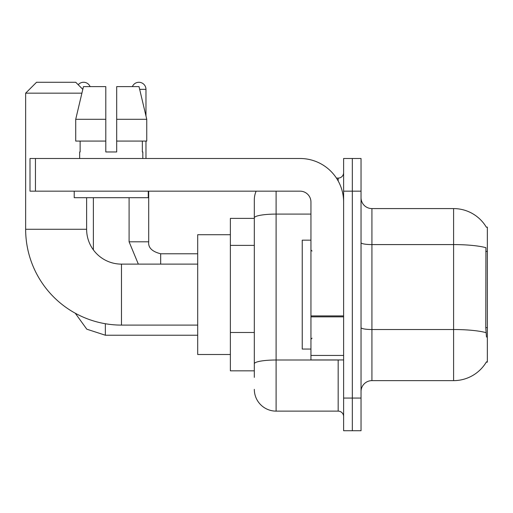 <?xml version="1.0" encoding="UTF-8"?>
<svg xmlns="http://www.w3.org/2000/svg" width="513" height="513" viewBox="0 0 513 513"><rect width="100%" height="100%" fill="white"/><g stroke="black" fill="none" stroke-linecap="round" stroke-linejoin="round"><path stroke-width="0.77" d="M371.925 380.633L453.595 380.633A38.109 38.109 0 0 0 486.471 361.8L486.279 362.127L487.35 362.127L487.35 227.099L486.362 227.233A38.109 38.109 0 0 0 453.595 208.586A38.109 38.109 0 0 1 486.279 227.099A38.109 38.109 0 0 0 453.595 208.586L371.925 208.586A10.888 10.888 0 0 1 361.037 197.697A10.888 10.888 0 0 0 371.925 208.586L371.925 380.633A10.888 10.888 0 0 0 361.037 391.528M254.32 377.369L254.32 217.871L254.32 218.391L230.369 218.391L230.369 370.835L254.32 370.835M352.322 398.056L352.322 430.728L361.037 430.728L361.037 398.056L352.322 398.056L352.322 430.728L343.614 430.728L343.614 398.056L352.322 398.056L352.322 191.163L352.322 398.056M343.614 398.056L343.614 158.498L352.322 158.498L352.322 191.163L352.322 158.498L361.037 158.498L361.037 398.056M486.471 337.079L485.773 327.621L485.926 247.696A38.109 6.618 180 0 0 453.595 244.579L453.595 208.586A38.109 38.109 0 0 1 486.362 227.233M276.103 191.163L276.103 411.125L338.17 411.125L338.17 359.946M336.432 178.101L338.17 178.101A5.444 5.444 0 0 0 343.614 172.657M254.32 238.846L254.32 199.878A21.777 21.777 0 0 1 256.141 191.163M254.32 367.571L254.32 339.029M310.949 214.094L276.103 214.094A21.777 3.783 180 0 0 254.32 217.871L254.32 199.878M343.614 416.569A5.444 5.444 0 0 0 338.17 411.125M276.103 411.125A21.777 21.777 0 0 1 254.32 389.348M116.682 151.963L105.793 151.963L116.682 151.963L105.793 151.963L116.682 151.963L116.682 86.626L139.023 86.626L146.756 119.298L146.756 141.075L116.682 141.075M132.367 86.626A7.079 7.079 0 0 1 145.974 89.352L145.974 115.983L146.756 119.298L116.682 119.298M310.949 240.167L302.234 240.167L302.234 349.058L310.949 349.058M197.697 325.101L121.472 325.101A95.822 95.822 0 0 1 25.65 229.279L25.65 93.161L36.538 82.272L75.738 82.272L82.811 89.345M121.472 325.101L121.472 264.124A34.846 34.846 0 0 1 86.626 229.279L86.626 197.697M81.9 93.161L25.65 93.161M230.369 234.723L197.697 234.723L197.697 354.502L230.369 354.502M78.207 84.741A7.079 7.079 0 0 1 90.115 86.626M93.379 249.889L93.379 197.697M129.096 197.697L129.096 241.803L148.699 241.803L148.699 191.163M145.974 141.075L145.974 158.498M343.614 359.946L310.949 359.946L310.949 315.912L343.614 315.912M343.614 202.051A43.554 43.554 0 0 0 300.054 158.498L35.448 158.498L35.448 191.163L300.054 191.163A10.888 10.888 0 0 1 310.949 202.051L310.949 315.912M35.448 191.163L30.004 191.163L30.004 158.498L35.448 158.498M79.662 151.963L80.131 151.963L79.662 151.963L79.662 158.498M142.819 151.963L142.345 151.963L142.819 151.963L142.819 158.498M142.345 141.075L142.345 151.963M105.793 119.298L75.719 119.298L83.452 86.626L105.793 86.626L105.793 151.963M80.131 151.963L80.131 141.075M74.218 191.163L74.218 197.697L148.263 197.697L148.263 191.163M105.793 141.075L75.719 141.075L75.719 119.298L83.452 86.626M146.756 141.075L146.756 119.298L139.023 86.626M487.35 251.396L485.773 251.396M487.35 327.621L485.773 327.621M254.32 245.381L230.369 245.381M254.32 332.495L230.369 332.495M453.595 380.633L453.595 244.579L371.925 244.579A10.888 1.892 0 0 1 361.037 242.687M486.042 332.661A38.109 6.618 180 0 0 453.595 329.519L371.925 329.519A10.888 1.892 -0 0 1 361.037 327.627M361.037 191.163L343.614 191.163M340.061 359.946A5.444 0.943 0 0 1 338.17 360.004L276.103 360.004A21.777 3.783 180 0 0 254.32 363.788M338.17 180.967L338.17 178.101M25.65 229.279L86.626 229.279M197.697 335.226L105.357 335.226L86.787 329.186L75.264 313.225L86.787 329.186L105.357 335.226L105.357 323.735M160.678 264.124L160.678 253.794M139.671 89.352L145.974 89.352M343.614 316.861L310.949 316.861M310.949 355.445L343.614 355.445M312.032 251.056L310.949 249.966M312.032 338.17L310.949 339.26M197.697 264.124L121.472 264.124M129.096 241.803L138.337 264.124M148.699 241.803C148.039 247.606 152.034 251.601 160.678 253.775C152.034 251.601 148.039 247.606 148.699 241.803C148.039 247.606 152.034 251.601 160.678 253.775L197.697 253.775"/></g></svg>
